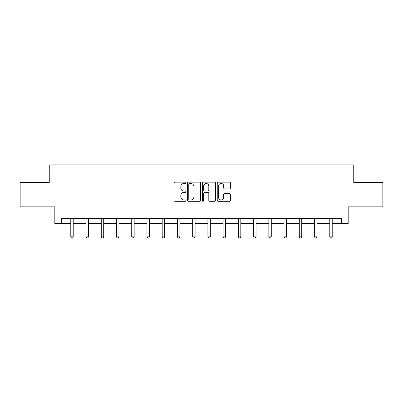 <?xml version="1.0" encoding="UTF-8"?>
<svg xmlns="http://www.w3.org/2000/svg" width="403" height="403" viewBox="0 0 403 403"><rect width="100%" height="100%" fill="white"/><g stroke="black" fill="none" stroke-linecap="round" stroke-linejoin="round"><path stroke-width="0.6" d="M185.874 182.811A0.67 0.67 0 0 0 185.204 182.141L175.018 182.141A0.957 0.957 0 0 0 174.061 183.098L174.061 200.351A0.957 0.957 0 0 0 175.018 201.309L185.204 201.309A0.67 0.67 0 0 0 185.874 200.639A0.67 0.67 0 0 0 185.204 199.969L183.884 199.969A3.068 3.068 0 0 1 180.821 196.901L180.821 195.465A3.068 3.068 0 0 1 183.884 192.397L185.204 192.397A0.67 0.67 0 0 0 185.874 191.722A0.67 0.67 0 0 0 185.204 191.052L183.884 191.052A3.068 3.068 0 0 1 180.821 187.984L180.821 186.549A3.068 3.068 0 0 1 183.884 183.481L185.204 183.481A0.67 0.67 0 0 0 185.874 182.811M229.514 188.896A0.957 0.957 0 0 0 230.471 187.939L230.471 183.098A0.957 0.957 0 0 0 229.514 182.141L218.204 182.141A0.957 0.957 0 0 0 217.242 183.098L217.242 200.351A0.957 0.957 0 0 0 218.204 201.309L229.514 201.309A0.957 0.957 0 0 0 230.471 200.351L230.471 194.503A0.957 0.957 0 0 0 229.514 193.546L224.673 193.546A0.957 0.957 0 0 0 223.715 194.503L223.715 197.405A2.564 2.564 0 0 1 221.151 199.969A2.564 2.564 0 0 1 218.587 197.405L218.587 186.045A2.564 2.564 0 0 1 221.151 183.481A2.564 2.564 0 0 1 223.715 186.045L223.715 187.939A0.957 0.957 0 0 0 224.673 188.896L229.514 188.896M61.654 223.464L61.654 218.582L341.346 218.582L341.346 223.464L348.182 223.464L348.182 206.86L382.85 206.86L382.85 182.448L353.748 182.448L353.748 164.867L49.252 164.867L49.252 182.448L20.15 182.448L20.15 206.86L54.818 206.86L54.818 223.464L70.787 223.464M200.659 183.098A0.957 0.957 0 0 0 199.702 182.141L188.392 182.141A0.957 0.957 0 0 0 187.435 183.098L187.435 200.351A0.957 0.957 0 0 0 188.392 201.309L199.702 201.309A0.957 0.957 0 0 0 200.659 200.351L200.659 183.098M203.298 182.141L214.608 182.141A0.957 0.957 0 0 1 215.565 183.098L215.565 200.351A0.957 0.957 0 0 1 214.608 201.309L209.767 201.309A0.957 0.957 0 0 1 208.809 200.351L208.809 193.354A0.957 0.957 0 0 0 207.852 192.397L204.638 192.397A0.957 0.957 0 0 0 203.681 193.354L203.681 200.639A0.67 0.67 0 0 1 203.011 201.309A0.67 0.67 0 0 1 202.341 200.639L202.341 183.098A0.957 0.957 0 0 1 203.298 182.141M73.225 223.464L86.02 223.464M88.464 223.464L101.254 223.464M103.697 223.464L116.487 223.464M118.93 223.464L131.726 223.464M134.164 223.464L146.959 223.464M149.402 223.464L162.192 223.464M164.636 223.464L177.426 223.464M179.869 223.464L192.664 223.464M195.102 223.464L207.898 223.464M210.336 223.464L223.131 223.464M225.574 223.464L238.364 223.464M240.808 223.464L253.598 223.464M256.041 223.464L268.836 223.464M271.274 223.464L284.07 223.464M286.513 223.464L299.303 223.464M301.746 223.464L314.536 223.464M316.98 223.464L329.775 223.464M332.213 223.464L341.346 223.464M189.445 183.481A0.67 0.67 0 0 0 188.775 184.151L188.775 199.299A0.67 0.67 0 0 0 189.445 199.969L190.836 199.969A3.068 3.068 0 0 0 193.903 196.901L193.903 186.549A3.068 3.068 0 0 0 190.836 183.481L189.445 183.481M208.809 186.095A2.564 2.564 0 0 0 206.245 183.526A2.564 2.564 0 0 0 203.681 186.095L203.681 190.095A0.957 0.957 0 0 0 204.638 191.052L207.852 191.052A0.957 0.957 0 0 0 208.809 190.095L208.809 186.095M73.356 218.582L73.296 218.723A0.977 0.977 0 0 0 73.225 219.086L73.225 236.863L70.787 236.863L70.787 219.086A0.977 0.977 0 0 0 70.716 218.723L70.656 218.582M73.225 236.863L72.495 238.133L71.517 238.133L70.787 236.863M88.589 218.582L88.534 218.723A0.977 0.977 0 0 0 88.464 219.086L88.464 236.863L86.02 236.863L86.02 219.086A0.977 0.977 0 0 0 85.95 218.723L85.889 218.582M88.464 236.863L87.728 238.133L86.751 238.133L86.02 236.863M103.823 218.582L103.767 218.723A0.977 0.977 0 0 0 103.697 219.086L103.697 236.863L101.254 236.863L101.254 219.086A0.977 0.977 0 0 0 101.183 218.723L101.128 218.582M103.697 236.863L102.961 238.133L101.989 238.133L101.254 236.863M119.061 218.582L119.001 218.723A0.977 0.977 0 0 0 118.93 219.086L118.93 236.863L116.487 236.863L116.487 219.086A0.977 0.977 0 0 0 116.417 218.723L116.361 218.582M118.93 236.863L118.2 238.133L117.223 238.133L116.487 236.863M134.295 218.582L134.234 218.723A0.977 0.977 0 0 0 134.164 219.086L134.164 236.863L131.726 236.863L131.726 219.086A0.977 0.977 0 0 0 131.655 218.723L131.595 218.582M134.164 236.863L133.433 238.133L132.456 238.133L131.726 236.863M149.528 218.582L149.473 218.723A0.977 0.977 0 0 0 149.402 219.086L149.402 236.863L146.959 236.863L146.959 219.086A0.977 0.977 0 0 0 146.888 218.723L146.828 218.582M149.402 236.863L148.667 238.133L147.689 238.133L146.959 236.863M164.762 218.582L164.706 218.723A0.977 0.977 0 0 0 164.636 219.086L164.636 236.863L162.192 236.863L162.192 219.086A0.977 0.977 0 0 0 162.122 218.723L162.066 218.582M164.636 236.863L163.9 238.133L162.923 238.133L162.192 236.863M179.995 218.582L179.94 218.723A0.977 0.977 0 0 0 179.869 219.086L179.869 236.863L177.426 236.863L177.426 219.086A0.977 0.977 0 0 0 177.355 218.723L177.3 218.582M179.869 236.863L179.139 238.133L178.161 238.133L177.426 236.863M195.233 218.582L195.173 218.723A0.977 0.977 0 0 0 195.102 219.086L195.102 236.863L192.664 236.863L192.664 219.086A0.977 0.977 0 0 0 192.594 218.723L192.533 218.582M195.102 236.863L194.372 238.133L193.395 238.133L192.664 236.863M210.467 218.582L210.406 218.723A0.977 0.977 0 0 0 210.336 219.086L210.336 236.863L207.898 236.863L207.898 219.086A0.977 0.977 0 0 0 207.827 218.723L207.767 218.582M210.336 236.863L209.605 238.133L208.628 238.133L207.898 236.863M225.7 218.582L225.645 218.723A0.977 0.977 0 0 0 225.574 219.086L225.574 236.863L223.131 236.863L223.131 219.086A0.977 0.977 0 0 0 223.061 218.723L223.005 218.582M225.574 236.863L224.839 238.133L223.861 238.133L223.131 236.863M240.934 218.582L240.878 218.723A0.977 0.977 0 0 0 240.808 219.086L240.808 236.863L238.364 236.863L238.364 219.086A0.977 0.977 0 0 0 238.294 218.723L238.238 218.582M240.808 236.863L240.077 238.133L239.1 238.133L238.364 236.863M256.172 218.582L256.112 218.723A0.977 0.977 0 0 0 256.041 219.086L256.041 236.863L253.598 236.863L253.598 219.086A0.977 0.977 0 0 0 253.527 218.723L253.472 218.582M256.041 236.863L255.311 238.133L254.333 238.133L253.598 236.863M271.405 218.582L271.345 218.723A0.977 0.977 0 0 0 271.274 219.086L271.274 236.863L268.836 236.863L268.836 219.086A0.977 0.977 0 0 0 268.766 218.723L268.705 218.582M271.274 236.863L270.544 238.133L269.567 238.133L268.836 236.863M286.639 218.582L286.583 218.723A0.977 0.977 0 0 0 286.513 219.086L286.513 236.863L284.07 236.863L284.07 219.086A0.977 0.977 0 0 0 283.999 218.723L283.939 218.582M286.513 236.863L285.777 238.133L284.8 238.133L284.07 236.863M301.872 218.582L301.817 218.723A0.977 0.977 0 0 0 301.746 219.086L301.746 236.863L299.303 236.863L299.303 219.086A0.977 0.977 0 0 0 299.233 218.723L299.177 218.582M301.746 236.863L301.011 238.133L300.039 238.133L299.303 236.863M317.111 218.582L317.05 218.723A0.977 0.977 0 0 0 316.98 219.086L316.98 236.863L314.536 236.863L314.536 219.086A0.977 0.977 0 0 0 314.466 218.723L314.411 218.582M316.98 236.863L316.249 238.133L315.272 238.133L314.536 236.863M332.344 218.582L332.284 218.723A0.977 0.977 0 0 0 332.213 219.086L332.213 236.863L329.775 236.863L329.775 219.086A0.977 0.977 0 0 0 329.704 218.723L329.644 218.582M332.213 236.863L331.483 238.133L330.505 238.133L329.775 236.863"/></g></svg>
